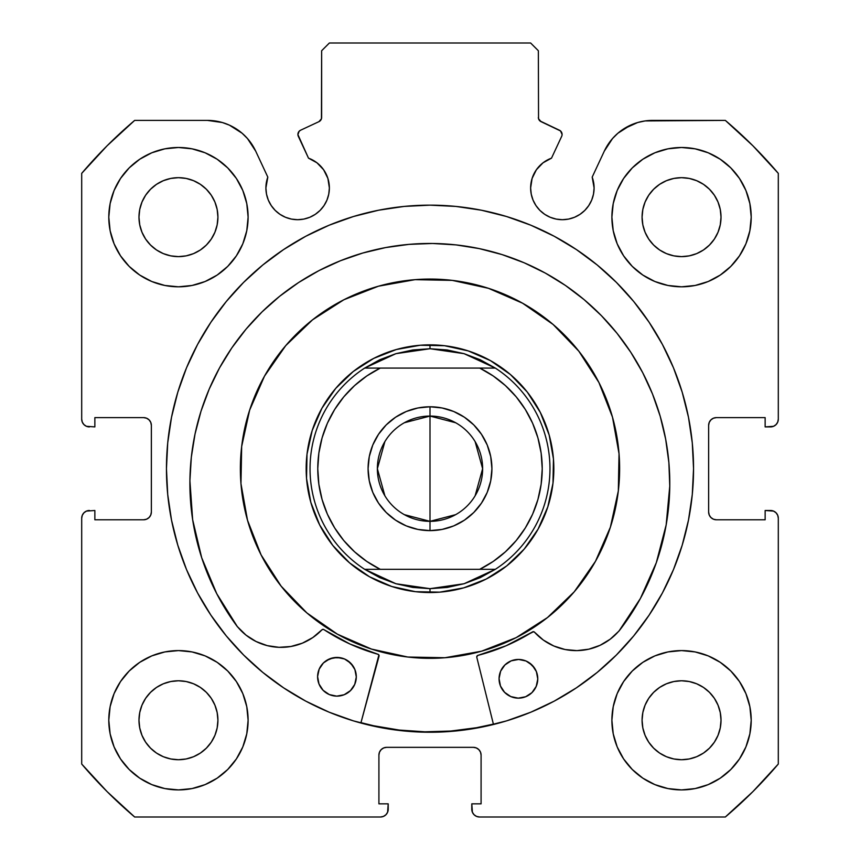 <?xml version="1.0" encoding="UTF-8"?>
<svg xmlns="http://www.w3.org/2000/svg" width="860" height="860" viewBox="0 0 860 860"><rect width="100%" height="100%" fill="white"/><g stroke="black" fill="none" stroke-linecap="round" stroke-linejoin="round"><path stroke-width="1.29" d="M321.457 118.744L321.64 117.444A4.644 4.644 0 0 1 318.963 121.647L300.591 130.215A4.644 4.644 0 0 0 298.345 136.385L308.493 158.154A31.734 31.734 0 0 1 329.369 187.964L327.896 178.428L323.629 169.764L316.964 162.798L308.493 158.154L297.915 134.622L299.129 131.29L300.591 130.215L318.963 121.647L321.457 118.744L321.64 50.74L329.38 43L530.62 43L538.36 50.74L538.543 118.744L541.037 121.647L560.505 130.935L562.085 134.418A4.644 4.644 0 0 1 561.655 136.385L551.507 158.154L543.036 162.798L536.371 169.764L532.104 178.428L530.631 187.964L531.244 194.156L533.049 200.111L535.973 205.594L539.929 210.41L544.735 214.355L550.217 217.279L556.173 219.085L562.365 219.698L568.557 219.085L574.512 217.279L579.995 214.355L584.8 210.41L588.745 205.594L591.68 200.111L593.486 194.156L594.099 187.964A31.734 31.734 0 0 1 562.365 219.698A31.734 31.734 0 0 1 530.631 187.964L531.244 194.156L533.049 200.111M773.527 426.313L776.032 424.636L777.709 422.131L778.3 419.164L778.3 173.365A456.66 456.66 0 0 0 725.335 120.4L652.568 120.4A53.255 53.255 0 0 0 604.3 151.145L592.185 177.117A31.734 31.734 0 0 1 594.099 187.964L592.185 177.117L604.3 151.145L612.524 138.546L617.888 133.236L623.951 128.742L637.658 122.528L645.032 120.938L725.335 120.4L752.909 145.791L778.3 173.365L778.3 419.164L777.709 422.131L776.032 424.636L773.527 426.313L765.142 426.904L765.142 417.616L716.38 417.616L713.413 418.207L710.908 419.884L709.231 422.389L708.64 425.356L708.64 512.044L709.231 515.011L710.908 517.516L713.413 519.193L716.38 519.784L765.142 519.784L765.142 510.496L770.56 510.496L773.527 511.087L776.032 512.764L777.709 515.269L778.3 518.236L778.3 764.035L752.909 791.608L725.335 817L479.536 817L476.569 816.409L474.064 814.732L472.387 812.227L471.796 803.842L481.084 803.842L481.084 755.08L480.493 752.113L478.816 749.608L476.311 747.931L473.344 747.34L386.656 747.34L383.689 747.931L381.184 749.608L379.507 752.113L378.916 755.08L378.916 803.842L388.204 803.842L388.204 809.26L387.613 812.227L385.936 814.732L383.431 816.409L380.464 817L134.665 817L107.091 791.608L81.7 764.035L81.7 518.236L82.291 515.269L83.968 512.764L86.473 511.087L94.858 510.496L94.858 519.784L143.62 519.784L146.587 519.193L149.092 517.516L150.769 515.011L151.36 512.044L151.36 425.356L150.769 422.389L149.092 419.884L146.587 418.207L143.62 417.616L94.858 417.616L94.858 426.904L86.473 426.313L83.968 424.636L82.291 422.131L81.7 419.164L81.7 173.365L107.091 145.791L134.665 120.4L207.432 120.4L222.342 122.528L229.416 125.151L242.111 133.236L247.476 138.546L255.7 151.145L267.815 177.117L265.901 187.964L266.514 194.156L268.32 200.111L271.255 205.594L275.2 210.41L280.005 214.355L285.488 217.279L291.443 219.085L297.635 219.698L303.827 219.085L309.783 217.279L315.265 214.355L320.07 210.41L324.026 205.594L326.95 200.111L328.756 194.156L329.369 187.964A31.734 31.734 0 0 1 297.635 219.698A31.734 31.734 0 0 1 267.815 177.117L266.385 182.46M166.453 468.7A263.547 263.547 0 0 1 430 205.153A263.547 263.547 0 0 1 693.547 468.7L692.279 442.868L688.484 417.283L682.195 392.192L673.487 367.844L662.426 344.462L649.128 322.285L633.723 301.505L616.351 282.349L597.195 264.977L576.415 249.572L554.238 236.274L530.856 225.212L506.508 216.505L481.417 210.216L455.832 206.422L430 205.153L404.168 206.422L378.583 210.216L353.492 216.505L329.144 225.212L305.762 236.274L283.585 249.572L262.805 264.977L243.649 282.349L226.277 301.505L210.872 322.285L197.574 344.462L186.512 367.844L177.805 392.192L171.516 417.283L167.721 442.868L166.453 468.7L167.721 494.532L171.516 520.117L177.805 545.208L186.512 569.557L197.574 592.938L210.872 615.115L226.277 635.895L243.649 655.051L262.805 672.423L283.585 687.828L305.762 701.126L329.144 712.188L353.492 720.895L378.583 727.184L404.168 730.978L430 732.247L455.832 730.978L481.417 727.184L506.508 720.895L530.856 712.188L554.238 701.126L576.415 687.828L597.195 672.423L616.351 655.051L633.723 635.895L649.128 615.115L662.426 592.938L673.487 569.557L682.195 545.208L688.484 520.117L692.279 494.532L693.547 468.7A263.547 263.547 0 0 1 430 732.247A263.547 263.547 0 0 1 166.453 468.7M751.21 720.25A69.66 69.66 0 0 1 681.55 789.91A69.66 69.66 0 0 1 611.89 720.25L613.234 733.838L617.19 746.91L623.629 758.95L632.293 769.507L642.85 778.171L654.89 784.61L667.962 788.566L681.55 789.91L695.138 788.566L708.21 784.61L720.25 778.171L730.807 769.507L739.471 758.95L745.91 746.91L749.866 733.838L751.21 720.25L749.866 706.662L745.91 693.59L739.471 681.55L730.807 670.993L720.25 662.329L708.21 655.89L695.138 651.934L681.55 650.59L667.962 651.934L654.89 655.89L642.85 662.329L632.293 670.993L623.629 681.55L617.19 693.59L613.234 706.662L611.89 720.25A69.66 69.66 0 0 1 681.55 650.59A69.66 69.66 0 0 1 751.21 720.25M248.11 720.25A69.66 69.66 0 0 1 178.45 789.91A69.66 69.66 0 0 1 108.79 720.25L110.134 733.838L114.09 746.91L120.529 758.95L129.194 769.507L139.75 778.171L151.79 784.61L164.862 788.566L178.45 789.91L192.038 788.566L205.11 784.61L217.15 778.171L227.706 769.507L236.371 758.95L242.81 746.91L246.766 733.838L248.11 720.25L246.766 706.662L242.81 693.59L236.371 681.55L227.706 670.993L217.15 662.329L205.11 655.89L192.038 651.934L178.45 650.59L164.862 651.934L151.79 655.89L139.75 662.329L129.194 670.993L120.529 681.55L114.09 693.59L110.134 706.662L108.79 720.25A69.66 69.66 0 0 1 178.45 650.59A69.66 69.66 0 0 1 248.11 720.25M751.21 217.15A69.66 69.66 0 0 1 681.55 286.81A69.66 69.66 0 0 1 611.89 217.15L613.234 230.738L617.19 243.81L623.629 255.85L632.293 266.406L642.85 275.071L654.89 281.51L667.962 285.466L681.55 286.81L695.138 285.466L708.21 281.51L720.25 275.071L730.807 266.406L739.471 255.85L745.91 243.81L749.866 230.738L751.21 217.15L749.866 203.562L745.91 190.49L739.471 178.45L730.807 167.893L720.25 159.229L708.21 152.79L695.138 148.834L681.55 147.49L667.962 148.834L654.89 152.79L642.85 159.229L632.293 167.893L623.629 178.45L617.19 190.49L613.234 203.562L611.89 217.15A69.66 69.66 0 0 1 681.55 147.49A69.66 69.66 0 0 1 751.21 217.15M248.11 217.15A69.66 69.66 0 0 1 178.45 286.81A69.66 69.66 0 0 1 108.79 217.15L110.134 230.738L114.09 243.81L120.529 255.85L129.194 266.406L139.75 275.071L151.79 281.51L164.862 285.466L178.45 286.81L192.038 285.466L205.11 281.51L217.15 275.071L227.706 266.406L236.371 255.85L242.81 243.81L246.766 230.738L248.11 217.15L246.766 203.562L242.81 190.49L236.371 178.45L227.706 167.893L217.15 159.229L205.11 152.79L192.038 148.834L178.45 147.49L164.862 148.834L151.79 152.79L139.75 159.229L129.194 167.893L120.529 178.45L114.09 190.49L110.134 203.562L108.79 217.15A69.66 69.66 0 0 1 178.45 147.49A69.66 69.66 0 0 1 248.11 217.15M217.924 217.15A39.474 39.474 0 0 1 178.45 256.624A39.474 39.474 0 0 1 138.976 217.15A39.474 39.474 0 0 1 178.45 177.676A39.474 39.474 0 0 1 217.924 217.15L217.161 224.847L214.914 232.254L211.27 239.08L206.357 245.057L200.38 249.97L193.554 253.614L186.147 255.861L178.45 256.624L170.753 255.861L163.346 253.614L156.52 249.97L150.543 245.057L145.63 239.08L141.986 232.254L139.739 224.847L138.976 217.15L139.739 209.453L141.986 202.046L145.63 195.22L150.543 189.243L156.52 184.33L163.346 180.686L170.753 178.439L178.45 177.676L186.147 178.439L193.554 180.686L200.38 184.33L206.357 189.243L211.27 195.22L214.914 202.046L217.161 209.453L217.924 217.15M721.024 217.15A39.474 39.474 0 0 1 681.55 256.624A39.474 39.474 0 0 1 642.076 217.15A39.474 39.474 0 0 1 681.55 177.676A39.474 39.474 0 0 1 721.024 217.15L720.261 224.847L718.014 232.254L714.37 239.08L709.457 245.057L703.48 249.97L696.654 253.614L689.247 255.861L681.55 256.624L673.853 255.861L666.446 253.614L659.62 249.97L653.643 245.057L648.73 239.08L645.086 232.254L642.839 224.847L642.076 217.15L642.839 209.453L645.086 202.046L648.73 195.22L653.643 189.243L659.62 184.33L666.446 180.686L673.853 178.439L681.55 177.676L689.247 178.439L696.654 180.686L703.48 184.33L709.457 189.243L714.37 195.22L718.014 202.046L720.261 209.453L721.024 217.15M217.924 720.25A39.474 39.474 0 0 1 178.45 759.724A39.474 39.474 0 0 1 138.976 720.25A39.474 39.474 0 0 1 178.45 680.776A39.474 39.474 0 0 1 217.924 720.25L217.161 727.947L214.914 735.354L211.27 742.18L206.357 748.157L200.38 753.07L193.554 756.714L186.147 758.961L178.45 759.724L170.753 758.961L163.346 756.714L156.52 753.07L150.543 748.157L145.63 742.18L141.986 735.354L139.739 727.947L138.976 720.25L139.739 712.553L141.986 705.146L145.63 698.32L150.543 692.343L156.52 687.43L163.346 683.786L170.753 681.539L178.45 680.776L186.147 681.539L193.554 683.786L200.38 687.43L206.357 692.343L211.27 698.32L214.914 705.146L217.161 712.553L217.924 720.25M721.024 720.25A39.474 39.474 0 0 1 681.55 759.724A39.474 39.474 0 0 1 642.076 720.25A39.474 39.474 0 0 1 681.55 680.776A39.474 39.474 0 0 1 721.024 720.25L720.261 727.947L718.014 735.354L714.37 742.18L709.457 748.157L703.48 753.07L696.654 756.714L689.247 758.961L681.55 759.724L673.853 758.961L666.446 756.714L659.62 753.07L653.643 748.157L648.73 742.18L645.086 735.354L642.839 727.947L642.076 720.25L642.839 712.553L645.086 705.146L648.73 698.32L653.643 692.343L659.62 687.43L666.446 683.786L673.853 681.539L681.55 680.776L689.247 681.539L696.654 683.786L703.48 687.43L709.457 692.343L714.37 698.32L718.014 705.146L720.261 712.553L721.024 720.25M539.94 120.938L559.409 130.215A4.644 4.644 0 0 1 561.655 136.385L551.507 158.154A31.734 31.734 0 0 0 530.631 187.964M550.217 217.279L556.173 219.085L562.365 219.698L568.557 219.085M593.486 194.156L594.099 187.964M617.888 133.236L630.584 125.151M637.658 122.528L645.032 120.938M713.413 418.207L710.908 419.884M709.231 422.389L708.64 425.356A7.74 7.74 0 0 1 716.38 417.616L765.142 417.616L765.142 426.904L770.56 426.904A7.74 7.74 0 0 0 778.3 419.164M713.413 519.193L716.38 519.784A7.74 7.74 0 0 1 708.64 512.044L708.64 425.356M716.38 519.784L765.142 519.784L765.142 510.496L773.527 511.087M776.032 512.764L777.709 515.269L778.3 518.236L778.3 764.035A456.66 456.66 0 0 1 725.335 817L479.536 817L476.569 816.409M474.064 814.732L472.387 812.227M476.311 747.931L473.344 747.34A7.74 7.74 0 0 1 481.084 755.08L481.084 803.842L471.796 803.842L471.796 809.26A7.74 7.74 0 0 0 479.536 817M383.689 747.931L381.184 749.608M379.507 752.113L378.916 755.08A7.74 7.74 0 0 1 386.656 747.34L473.344 747.34M378.916 755.08L378.916 803.842L388.204 803.842L387.613 812.227L385.936 814.732L383.431 816.409M388.204 809.26A7.74 7.74 0 0 1 380.464 817L134.665 817A456.66 456.66 0 0 1 81.7 764.035L81.7 518.236L82.291 515.269L83.968 512.764L86.473 511.087L94.858 510.496L94.858 519.784L143.62 519.784A7.74 7.74 0 0 0 151.36 512.044L151.36 425.356A7.74 7.74 0 0 0 143.62 417.616L94.858 417.616L94.858 426.904L86.473 426.313M146.587 519.193L149.092 517.516M83.968 424.636L82.291 422.131M214.968 120.938L222.342 122.528L229.416 125.151L242.111 133.236M266.514 194.156L268.32 200.111L271.255 205.594M280.005 214.355L285.488 217.279L291.443 219.085L297.635 219.698L303.827 219.085L309.783 217.279M326.95 200.111L328.756 194.156L329.369 187.964M318.963 121.647L320.06 120.938M321.64 117.444L321.64 50.74L329.38 43L530.62 43L538.36 50.74L538.543 118.744M244.143 743.438L246.766 733.838M246.766 706.662L244.412 697.858M244.143 240.338L246.766 230.738M246.766 203.562L244.412 194.758M613.234 230.738L615.588 239.542M615.857 193.962L613.234 203.562M613.234 733.838L615.588 742.642M615.857 697.062L613.234 706.662M267.815 177.117L255.7 151.145A53.255 53.255 0 0 0 207.432 120.4L134.665 120.4A456.66 456.66 0 0 0 81.7 173.365L81.7 419.164A7.74 7.74 0 0 0 89.44 426.904M178.45 147.49L175.934 147.533M681.55 286.81L684.066 286.767M178.45 650.59L175.934 650.633M681.55 789.91L684.066 789.867M211.27 195.22L206.357 189.243L200.38 184.33M163.346 180.686L156.52 184.33L150.543 189.243L145.63 195.22M145.63 239.08L150.543 245.057L156.52 249.97M200.38 249.97L206.357 245.057L211.27 239.08M714.37 195.22L709.457 189.243L703.48 184.33M659.62 184.33L653.643 189.243L648.73 195.22M648.73 239.08L653.643 245.057L659.62 249.97M703.48 249.97L709.457 245.057L714.37 239.08M211.27 698.32L206.357 692.343L200.38 687.43M156.52 687.43L150.543 692.343L145.63 698.32M145.63 742.18L150.543 748.157L156.52 753.07M178.45 759.724L186.147 758.961M200.38 753.07L206.357 748.157L211.27 742.18M714.37 698.32L709.457 692.343L703.48 687.43M659.62 687.43L653.643 692.343L648.73 698.32M645.086 735.354L648.73 742.18L653.643 748.157L659.62 753.07M681.55 759.724L689.247 758.961M703.48 753.07L709.457 748.157L714.37 742.18M81.7 518.236A7.74 7.74 0 0 1 89.44 510.496M770.56 510.496A7.74 7.74 0 0 1 778.3 518.236M506.508 216.505L481.417 210.216M378.583 210.216L353.492 216.505M177.805 392.192L171.516 417.283M353.492 720.895L378.583 727.184M493.479 724.486L476.784 657.244L493.479 724.486L481.417 727.184L506.508 720.895M682.195 545.208L688.484 520.117M541.037 121.647A4.644 4.644 0 0 1 538.36 117.444M378.454 286.208A189.63 189.63 0 0 1 612.492 417.154A189.63 189.63 0 0 1 481.546 651.192A189.63 189.63 0 0 1 247.508 520.246A189.63 189.63 0 0 1 378.454 286.208L415.047 279.661L452.209 280.371L488.523 288.326L522.59 303.214L553.098 324.457L578.866 351.235L598.925 382.539L612.492 417.154L619.039 453.747L618.329 490.909L610.374 527.223L595.486 561.29L574.243 591.798L547.465 617.566L516.161 637.625L481.546 651.192L444.953 657.739L407.79 657.029L371.477 649.074L337.41 634.186L306.902 612.943L281.134 586.165L261.075 554.861L247.508 520.246L240.961 483.653L241.671 446.49L249.626 410.177L264.514 376.11L285.756 345.602L312.535 319.834L343.839 299.774L378.454 286.208M360.974 722.647L373.713 725.765L399.18 730.054L424.947 731.806L450.758 731.043L476.365 727.743L493.382 724.109A263.16 263.16 0 0 1 360.974 722.647L373.659 725.754M396.331 349.525L373.735 358.383L353.288 371.477L335.798 388.312L321.93 408.231L312.202 430.484L307.009 454.198L306.547 478.472L310.825 502.369L319.683 524.965L332.777 545.412L349.612 562.902L369.531 576.77L391.784 586.499L415.498 591.691L439.772 592.153L463.669 587.875L486.265 579.016L506.712 565.923L524.202 549.088L538.07 529.169L547.798 506.916L552.991 483.202L553.453 458.928L549.174 435.031L540.317 412.435L527.223 391.988L510.388 374.498L490.469 360.63L468.216 350.901L444.502 345.709L420.228 345.247L396.331 349.525M404.318 422.754L430 416.068A52.632 52.632 0 0 0 377.368 468.7A52.632 52.632 0 0 0 430 521.332L430 530.62A61.92 61.92 0 0 1 368.08 468.7A61.92 61.92 0 0 1 430 406.78L430 521.332A52.632 52.632 0 0 1 377.368 468.7A52.632 52.632 0 0 1 430 416.068L455.682 422.754M455.682 514.645L430 521.332L404.318 514.645M384.882 495.801L377.368 468.7L384.882 441.599M422.733 592.325L430 592.54L430 588.67L430 592.54A123.84 123.84 0 0 1 306.16 468.7A123.84 123.84 0 0 1 430 344.86L430 348.73L430 344.86A123.84 123.84 0 0 1 553.84 468.7A123.84 123.84 0 0 1 430 592.54A123.84 123.84 0 0 0 553.84 468.7A123.84 123.84 0 0 0 430 344.86L425.109 344.957M464.056 353.664A119.97 119.97 0 0 1 464.077 353.675L495.328 368.08A119.97 119.97 0 0 1 495.328 569.32L464.067 583.736A119.97 119.97 0 0 1 464.056 583.736A119.97 119.97 0 0 0 464.067 583.736L430 588.67L395.933 583.736A119.97 119.97 0 0 1 395.933 583.736L364.672 569.32A119.97 119.97 0 0 1 364.672 368.08L395.933 353.664A119.97 119.97 0 0 1 395.944 353.664A119.97 119.97 0 0 0 395.933 353.664L430 348.73L464.067 353.664A119.97 119.97 0 0 0 464.056 353.664L447.211 349.966L430 348.73L412.789 349.966L395.933 353.664L379.776 359.749L364.672 368.08L495.328 368.08L480.224 359.749L464.067 353.664M413.004 346.032L401.061 348.289M389.397 351.708L378.131 356.244M367.36 361.866L357.19 368.521M347.719 376.142L339.044 384.656M331.24 393.977L327.058 399.868M327.026 399.9L324.392 404.017M318.565 414.681L313.803 425.861M310.17 437.46L307.676 449.35M306.375 461.433L306.257 473.591M307.332 485.696L309.589 497.639M313.008 509.303L317.544 520.569M323.166 531.34L329.821 541.51M337.442 550.98L345.957 559.656M355.277 567.46L361.168 571.642M361.2 571.674L365.317 574.308M375.981 580.134L387.161 584.897M398.76 588.53L410.65 591.024M437.267 345.075L430 344.86A123.84 123.84 0 0 0 306.16 468.7A123.84 123.84 0 0 0 430 592.54L434.891 592.443M446.996 591.368L458.939 589.111M470.603 585.692L481.869 581.156M492.64 575.534L502.81 568.879M512.28 561.258L520.956 552.743M528.76 543.423L532.942 537.532M532.974 537.5L535.608 533.383M541.434 522.719L546.197 511.539M549.83 499.94L552.324 488.05M553.625 475.967L553.743 463.809M552.668 451.704L550.411 439.761M546.992 428.097L542.456 416.831M536.833 406.06L530.179 395.89M522.558 386.419L514.043 377.744M504.723 369.94L498.832 365.758M498.8 365.726L494.683 363.092M484.019 357.265L472.839 352.503M461.239 348.87L449.35 346.376M395.933 583.736A119.97 119.97 0 0 0 395.944 583.736L379.776 577.651L364.672 569.32L495.328 569.32L480.224 577.651L464.067 583.736L447.211 587.434L430 588.67L412.789 587.434L395.933 583.736M479.708 368.08L493.167 375.938L505.411 385.581L516.204 396.836L525.331 409.467L532.619 423.249L537.919 437.901L541.144 453.156L542.23 468.7L541.144 484.244L537.919 499.499L532.619 514.151L525.331 527.933L516.204 540.564L505.411 551.819L493.167 561.462L479.708 569.32L380.292 569.32L366.833 561.462L354.589 551.819L343.796 540.564L334.669 527.933L327.38 514.151L322.081 499.499L318.856 484.244L317.77 468.7L318.856 453.156L322.081 437.901L327.38 423.249L334.669 409.467L343.796 396.836L354.589 385.581L366.833 375.938L380.292 368.08L479.708 368.08A112.23 112.23 0 0 1 479.708 569.32L495.328 569.32A119.97 119.97 0 0 0 495.328 368.08L479.708 368.08M430 530.62L442.083 529.427L453.693 525.912L464.4 520.182L473.785 512.485L481.482 503.1L487.212 492.393L490.727 480.783L491.92 468.7L490.727 456.617L487.212 445.007L481.482 434.3L473.785 424.915L464.4 417.218L453.693 411.488L442.083 407.973L430 406.78L417.917 407.973L406.307 411.488L395.6 417.218L386.215 424.915L378.518 434.3L372.788 445.007L369.273 456.617L368.08 468.7L369.273 480.783L372.788 492.393L378.518 503.1L386.215 512.485L395.6 520.182L406.307 525.912L417.917 529.427L430 530.62L430 416.068A52.632 52.632 0 0 1 482.632 468.7A52.632 52.632 0 0 1 430 521.332A52.632 52.632 0 0 0 482.632 468.7A52.632 52.632 0 0 0 430 416.068L430 406.78A61.92 61.92 0 0 1 491.92 468.7A61.92 61.92 0 0 1 430 530.62M380.292 368.08L364.672 368.08A119.97 119.97 0 0 0 364.672 569.32L380.292 569.32A112.23 112.23 0 0 1 380.292 368.08M475.118 441.599L482.632 468.7L475.118 495.801M477.074 655.922L476.741 656.857A1.548 1.548 0 0 0 476.784 657.244A1.548 1.548 0 0 1 476.741 656.857L477.902 655.374L506.121 645.753L533.017 631.692L534.49 632.164L543.38 640.087L553.743 645.957L565.106 649.526L576.963 650.622L588.799 649.192L600.054 645.322L610.245 639.163L618.985 631.057L640.431 598.42L656.298 562.73L666.156 524.955L669.768 486.072A239.951 239.951 0 0 1 618.985 631.057L640.431 598.42M537.769 679.013A19.35 19.35 0 0 1 518.204 698.148A19.35 19.35 0 0 1 499.069 678.583L500.466 686L504.583 692.321L510.818 696.589L518.204 698.148L525.632 696.75L531.953 692.633L536.21 686.398L537.769 679.013L536.382 671.585L532.254 665.264L526.019 660.996L518.634 659.448L511.216 660.835L504.895 664.963L500.627 671.187L499.069 678.583A19.35 19.35 0 0 1 518.634 659.448A19.35 19.35 0 0 1 537.769 679.013M356.298 677.003A19.35 19.35 0 0 1 336.733 696.138A19.35 19.35 0 0 1 317.598 676.573L318.985 683.99L323.113 690.311L329.348 694.579L336.733 696.138L344.15 694.74L350.471 690.612L354.739 684.388L356.298 677.003L354.9 669.574L350.783 663.254L344.548 658.986L337.163 657.438L329.735 658.824L323.414 662.952L319.157 669.177L317.598 676.573A19.35 19.35 0 0 1 337.163 657.438A19.35 19.35 0 0 1 356.298 677.003M191.318 457.251L189.909 480.751A239.951 239.951 0 0 1 432.494 243.477A239.951 239.951 0 0 1 669.768 486.072L668.876 462.54L665.672 439.213L660.211 416.304L652.525 394.052L642.689 372.649L630.81 352.32L616.996 333.261L601.376 315.631L584.101 299.624L565.342 285.391L545.283 273.061L524.116 262.762L502.025 254.581L479.256 248.604L456.004 244.896L432.494 243.477L408.962 244.38L385.635 247.572L362.737 253.044L340.474 260.731L319.082 270.556L298.753 282.435L279.683 296.259L262.063 311.879L246.057 329.144L231.813 347.902L219.494 367.962L209.184 389.139L201.003 411.22L195.037 433.999L191.318 457.251L189.909 480.751L192.651 519.709L201.681 557.699L216.752 593.722L237.468 626.822A239.951 239.951 0 0 1 189.909 480.751L192.651 519.709L201.681 557.699L216.752 593.722L237.468 626.822L246.014 635.121L256.076 641.506L267.245 645.634L279.038 647.322L290.916 646.483L302.354 643.172L312.846 637.529L321.919 629.81L323.403 629.37L349.977 644.022L378.507 654.546L379.045 656.169L360.877 723.024L378.894 654.997M668.876 462.54L665.672 439.213M660.211 416.304L652.525 394.052L642.689 372.649M601.376 315.631L584.101 299.624L565.342 285.391M524.116 262.762L502.025 254.581M479.256 248.604L456.004 244.896M408.962 244.38L385.635 247.572M340.474 260.731L319.082 270.556L298.753 282.435M246.057 329.144L231.813 347.902M322.865 629.337L321.919 629.81A56.341 56.341 0 0 1 237.521 626.768L246.014 635.121M267.245 645.634L279.038 647.322M323.403 629.37L323.887 629.584A192.726 192.726 0 0 0 377.97 654.266L378.507 654.546M349.977 644.022L377.97 654.266A1.548 1.548 0 0 1 379.045 656.169M618.985 631.057L618.92 631.004A56.341 56.341 0 0 1 534.49 632.164A1.548 1.548 0 0 0 532.523 631.896A192.726 192.726 0 0 1 477.902 655.374L506.121 645.753L533.555 631.67M353.148 666.21L347.87 660.813M344.548 658.986L340.925 657.846L333.379 657.76L326.37 660.577M323.414 662.952L320.973 665.855M534.63 668.22L529.351 662.823M526.019 660.996L518.634 659.448L511.216 660.835L507.851 662.587M504.895 664.963L502.455 667.865M321.919 629.81A1.548 1.548 0 0 1 323.887 629.584M476.741 656.857A1.548 1.548 0 0 1 477.902 655.374"/></g></svg>
